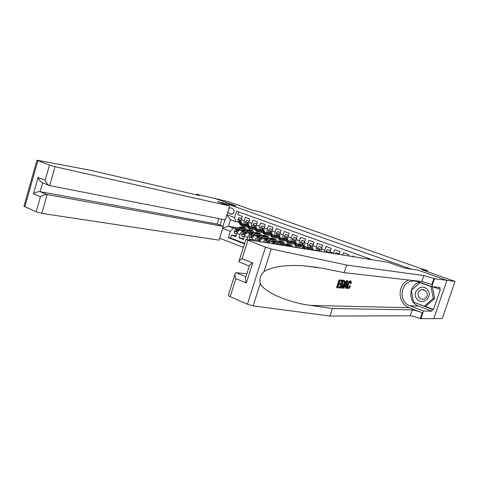 <?xml version="1.0" encoding="UTF-8"?>
<svg xmlns="http://www.w3.org/2000/svg" width="479" height="479" viewBox="0 0 479 479"><rect width="100%" height="100%" fill="white"/><g stroke="black" fill="none" stroke-linecap="round" stroke-linejoin="round"><path stroke-width="0.72" d="M433.782 318.655L442.285 318.541L455.05 281.383L446.847 280.323L417.999 270.138L411.233 269.144M219.633 238.201L243.362 247.409M411.245 269.114L226.639 203.749L235.973 205.88L215.556 198.671L228.238 201.629L252.289 210.089L260.313 211.91L421.095 268.629L427.472 270.539L421.64 269.635L455.05 281.383M355.023 256.948L352.55 256.055L352.4 256.522M348.568 255.906L348.946 254.756L343.575 252.822L342.868 254.984M339.096 254.379L340.024 251.541L334.731 249.637L333.57 253.205L330.073 251.93L329.821 252.876M330.073 251.93L331.234 248.373L326.019 246.493L324.87 250.038L321.421 248.787L321.056 251.463M321.421 248.787L322.565 245.248L317.427 243.398L316.29 246.919L312.895 245.685C312.278 247.894 312.44 249.266 313.374 249.793L315.451 250.559M312.895 245.685L314.026 242.17L308.961 240.344L307.835 243.841L304.482 242.625C303.878 244.823 304.051 246.188 305.003 246.721L308.338 247.948C307.392 247.415 307.225 246.044 307.835 243.841M304.482 242.625L305.608 239.141L300.608 237.339L299.495 240.811L296.196 239.614C295.603 241.793 295.783 243.152 296.752 243.691L300.04 244.901C299.076 244.362 298.896 242.997 299.495 240.811M296.196 239.614L297.303 236.147L292.382 234.375L291.28 237.823L288.023 236.638C287.436 238.805 287.634 240.165 288.609 240.709L291.855 241.895C290.879 241.356 290.687 239.997 291.28 237.823M288.023 236.638L289.118 233.195L284.263 231.447L283.173 234.878L279.964 233.71C279.389 235.86 279.592 237.213 280.586 237.764L283.784 238.937C282.796 238.386 282.592 237.033 283.173 234.878M279.964 233.71L281.053 230.291L276.263 228.561L275.185 231.968L272.018 230.818C271.449 232.956 271.665 234.303 272.671 234.854L275.826 236.015C274.82 235.464 274.611 234.117 275.185 231.968M272.018 230.818L273.09 227.423L268.372 225.717L267.3 229.1L264.18 227.968C263.618 230.094 263.845 231.435 264.863 231.992L267.977 233.135C266.959 232.578 266.737 231.237 267.3 229.1M264.18 227.968L265.246 224.591L260.588 222.915L259.528 226.274L256.451 225.154C255.894 227.268 256.133 228.609 257.163 229.166L260.235 230.291C259.205 229.734 258.971 228.393 259.528 226.274M256.451 225.154L257.504 221.801L252.906 220.148L251.858 223.483L248.823 222.382C248.278 224.483 248.523 225.813 249.571 226.375L252.595 227.489C251.553 226.926 251.307 225.591 251.858 223.483M248.823 222.382L249.864 219.053L245.332 217.418L244.296 220.735C243.751 222.831 244.009 224.16 245.062 224.723L246.062 224.926M244.967 231.004L240.207 230.154C238.883 230.148 237.818 231.225 237.009 233.399L235.979 236.692L231.549 235.003L236.267 235.782M244.176 231.441L243.182 231.267C241.865 231.261 240.805 232.345 239.991 234.524L238.955 237.823L243.745 238.602M238.955 237.823L243.452 239.536L244.488 236.219C245.308 234.039 246.368 232.944 247.679 232.944L252.499 233.794M308.338 247.948L309.32 248.122M299.896 245.032L301.022 245.08M291.855 241.895L292.843 242.081M283.784 238.937L284.771 239.123M275.826 236.015L276.82 236.207M267.977 233.135L268.97 233.327M260.235 230.291L261.229 230.489M252.595 227.489L253.595 227.687M227.8 211.85L229.243 213.502L231.118 214.161C234.459 213.083 234.955 211.185 232.602 208.479L230.776 207.838L228.908 208.287M220.017 225.142L221.873 219.148M226.316 204.796L226.639 203.749M372.273 259.732L236.614 211.221L234.638 217.574L235.608 221.609L238.626 222.202M238.105 227.944L228.441 226.178L233.584 228.1L230.357 231.339L228.393 237.662L244.482 243.841M230.357 231.339L222.663 228.429M222.927 226.238L224.938 219.741M226.902 214.76L234.638 217.574M283.664 245.314L278.107 244.529M275.712 242.374L270.713 241.548L268.503 242.979M274.862 242.889L270.713 241.548L273.599 239.835L275.82 239.452L277.359 241.386M267.869 239.476L262.929 238.644C261.762 238.62 260.75 239.602 259.899 241.584M267.031 239.967L262.929 238.644L265.845 236.955L268.078 236.59L269.623 238.44M260.127 236.614L255.253 235.776C253.954 235.782 252.894 236.883 252.074 239.081L251.703 240.26M259.313 237.087L255.253 235.776M251.691 234.243L247.679 232.944M231.549 235.003L230.609 238.009L244.625 243.392M254.96 240.787L255.133 240.236C255.96 238.033 257.019 236.925 258.313 236.913M246.847 239.476L247.511 237.362C248.332 235.171 249.391 234.075 250.697 234.069M238.716 211.969L237.859 214.724L242.332 216.334L241.296 219.645C240.757 221.735 241.015 223.058 242.075 223.627L245.062 224.723M235.608 221.609L230.447 219.717L228.441 226.178L222.759 228.13M236.764 228.675L233.584 228.1M427.124 271.563L427.472 270.539M243.961 226.537L243.631 227.591M230.609 238.009L228.393 237.662M275.162 241.566L275.203 242.29M263.27 242.129C264.127 240.524 265.043 239.745 266.031 239.799M272.132 243.56L273.856 242.721M316.308 250.697L316.29 246.919M324.481 252.014L324.87 250.038M230.447 219.717L226.824 215.005M241.554 218.825L241.524 218.454L239.29 217.646L237.991 219.178L238.093 221.412L240.296 224.657L241.506 225.633L243.326 226.25M242.476 223.771L245.188 226.992L247.284 226.765M244.182 224.4L245.613 225.849L246.703 225.89M241.685 218.406L239.29 217.646M245.188 226.992L242.584 225.501L240.392 222.256L239.751 219.975L239.249 220.382L239.5 221.927L241.697 225.172L242.901 226.148M245.182 224.759L244.589 225.004M244.937 225.429L246.14 225.04M240.123 220.933L239.249 220.382M241.745 230.429L243.164 229.645L245.074 229.375L246.158 230.345M240.26 230.159L243.194 228.549L245.482 228.232L247.02 229.866M236.77 234.171L234.411 233.303L234.231 231.231L235.638 229.285L239.506 227.184L241.805 226.866L243.2 227.387L240.907 227.705L237.039 229.812L235.907 231.094L236.201 231.812L237.931 230.142L241.793 228.028L244.08 227.711L245.482 228.232M242.835 229.83L242.985 230.65M243.655 227.609L243.2 227.387M245.158 230.896L244.344 229.279M243.805 229.375L244.338 230.89M235.907 231.094L237.183 230.818M427.502 289.669C421.867 282.418 410.91 292.19 416.934 298.992C422.454 306.326 433.651 296.555 427.502 289.669M426.262 291.184L422.119 289.478C418.011 290.897 416.987 293.585 419.035 297.555C420.281 298.968 421.813 299.519 423.628 299.213C427.418 297.585 428.298 294.908 426.262 291.184M432.417 286.687L434.651 298.513L425.825 306.213L424.352 306.171L413.473 302.045L411.371 290.334L420.065 282.592L431.028 286.562L433.214 298.429L424.352 306.171M420.933 282.688L420.065 282.592M432.465 286.705L431.028 286.562M434.651 298.513L433.214 298.429M229.621 205.976L55.073 166.71L49.678 185.63L225.334 219.819L229.621 205.976L217.37 201.623L235.866 205.844L215.52 198.659L196.606 194.252L196.42 194.869M218.819 218.55L217.119 224.052L223.298 226.375L219.035 240.147L41.775 213.371L36.176 211.796L23.95 206.275L36.961 160.202L89.777 170.135L198.067 195.252L199.42 195.456L196.606 194.252M36.176 211.796L40.446 196.761L33.458 193.833L38.11 177.404L45.152 180.206L49.463 165.045L37.859 160.633L24.812 206.826M223.298 226.375L47.128 194.588L41.775 213.371M36.961 160.202L37.859 160.633M49.463 165.045L55.073 166.71M217.119 224.052L40.092 191.678L47.128 194.588C45.062 194.432 42.835 195.157 40.446 196.761M33.458 193.833C35.811 192.235 38.027 191.516 40.092 191.678L42.607 182.828M38.11 177.404C38.973 179.906 40.302 181.649 42.104 182.631L42.206 182.667M45.152 180.206C46.032 182.733 47.367 184.487 49.163 185.469L49.678 185.63M339.994 287.041L339.707 287.921L337.15 287.735L339.665 280.059L342.12 280.287L341.832 281.167L339.868 280.987L339.096 283.352L340.928 283.502L340.635 284.382L338.803 284.233L337.935 286.891L339.994 287.041L338.006 286.676M340.928 283.502L339.186 283.083M342.12 280.287L339.144 279.856L336.629 287.532L337.15 287.735M344.072 280.425L342.353 280.161L341.886 280.999M341.796 281.167L340.82 283.46M340.521 284.376L339.946 287.023M339.91 287.298L339.856 287.765L340.371 287.969L342.868 280.359L344.467 280.55L344.928 281.221L344.443 284.358C343.653 286.765 342.707 287.999 341.605 288.059L340.371 287.969M350.927 281.029L351.311 283.269L350.772 283.454L350.448 281.85C349.664 282.011 348.999 282.951 348.455 284.67C347.892 286.244 347.856 287.274 348.359 287.741L350.029 285.981L350.412 286.262C349.712 287.819 348.993 288.609 348.251 288.633L347.988 288.58C347.287 288.035 347.287 286.717 347.988 284.634C348.766 282.341 349.694 281.125 350.76 280.993L350.269 280.808L348.245 282.077M408.749 280.029C396.977 284.376 397.319 303.71 409.311 307.728L422.28 312.721L420.269 318.625L433.776 318.679L446.901 280.341L418.143 270.186L404.731 268.162L388.289 262.318L245.877 239.398L265.48 247.182L271.222 248.924L346.652 265.061L423.849 275.539L434.507 278.736L446.901 280.341M346.652 265.061L344.167 272.647L322.696 268.324L303.788 265.755C285.394 264.719 272.15 266.653 264.043 271.557C260.402 275.012 259.145 278.982 260.265 283.472C264.252 292.471 289.238 302.776 310.643 305.41L332.39 308.536L412.215 309.865C414.335 310.063 417.694 311.015 422.28 312.721M347.688 280.808L346.551 288.412L346.048 288.376L346.425 286.041L344.988 285.933L343.844 288.22L343.335 288.184L347.155 280.754L347.688 280.808L346.64 280.556L344.724 283.382M343.024 287.28L342.82 287.981L343.335 288.184M345.557 285.975L345.539 288.178L346.048 288.376M246.936 273.695L236.171 272.743L245.961 276.796M332.39 308.536L329.929 316.038L410.204 315.799C412.335 315.96 415.688 316.906 420.269 318.625M433.926 278.527L431.896 284.49L421.819 281.52L344.167 272.647M247.829 240.47L242.105 258.714L252.69 262.935L246.356 283.011L235.86 278.616L230.195 296.675L247.433 304.213L265.48 247.182M260.265 283.472L253.151 305.895L329.929 316.038M434.507 278.736L431.819 286.628L439.95 287.442L439.369 289.136L432.687 286.717M424.813 306.183L433.507 309.476L440.429 289.232L439.369 289.136M433.507 309.476L432.429 309.458L431.854 311.134L423.514 311.027L420.843 318.852M431.819 286.628L418.125 281.676L413.634 280.969C400.606 280.832 397.51 301.716 409.952 305.83L423.514 311.027M253.151 305.895L247.433 304.213M230.195 296.675C228.705 296.004 228.094 295.531 228.363 295.262L235.021 274.03M431.854 311.134L418.592 306.087C407.623 302.483 408.539 284.508 419.778 282.269M413.533 302.069L432.429 309.458M420.191 282.418L411.419 290.292M414.239 302.333L413.575 302.309M242.105 258.714C240.075 259.917 239.009 260.893 238.901 261.648L239.225 261.989M252.69 262.935C250.565 264.18 249.463 265.168 249.391 265.905L245.745 277.473C245.212 278.664 245.416 280.508 246.356 283.011M235.86 278.616C234.967 276.221 234.77 274.419 235.273 273.222L236.171 272.743M350.029 285.981L349.155 285.646M350.772 283.454L349.927 283.131M350.76 280.993L350.269 280.808M347.988 284.634L347.167 284.316M346.449 283.017L345.419 285.071L346.568 285.167L347.137 281.646L346.449 283.017M347.155 280.754L346.64 280.556M346.568 285.167L345.551 284.807M345.712 284.49L345.67 284.819M341.144 287.125L342.838 286.705L343.97 284.298L344.054 281.401L343.066 281.281L341.144 287.125M342.868 280.359L342.353 280.161M341.856 287.178L341.21 286.927M342.838 286.705L342.084 286.412L343.054 283.945L343.97 284.298M344.275 281.55L343.724 281.341M339.665 280.059L339.144 279.856M249.062 221.609L249.026 221.172L246.763 220.352L245.446 221.897L245.535 224.142L247.703 227.387L248.894 228.357L250.745 228.986M249.96 226.519L252.631 229.74L254.762 229.471M251.649 227.142L253.056 228.585L254.199 228.609M249.212 221.136L246.763 220.352M252.631 229.74L250.02 228.243L247.865 224.992L247.224 222.699L246.721 223.106L246.96 224.663L249.122 227.908L250.313 228.884M252.571 227.477L252.026 227.717M252.373 228.154L253.619 227.723M247.601 223.687L246.721 223.106M256.672 224.435L256.63 223.927L254.337 223.1L253.002 224.645L253.08 226.902L255.211 230.154L256.385 231.123L258.265 231.752M257.54 229.303L260.169 232.519L262.336 232.213M259.211 229.914L260.6 231.363L261.791 231.363M256.846 223.903L254.337 223.1M260.169 232.519L257.558 231.022L255.439 227.77L254.804 225.465L254.295 225.872L254.523 227.435L256.648 230.686L257.822 231.656M260.073 230.231L259.564 230.459M259.911 230.92L261.139 230.471M255.187 226.483L254.295 225.872M264.39 227.303L264.336 226.723L262.013 225.878L260.66 227.441L260.726 229.704L262.815 232.962L263.977 233.926L265.881 234.56M265.228 232.123L267.815 235.339L270.018 234.985M266.881 232.728L268.246 234.177L269.485 234.147M264.576 226.705L262.013 225.878M267.815 235.339L265.198 233.836L263.115 230.579L262.486 228.261L261.971 228.675L262.193 230.243L264.276 233.495L265.432 234.465M267.671 233.022L267.204 233.243M267.551 233.716L268.719 233.279M262.869 229.315L262.696 228.812L261.971 228.675M272.21 230.207L272.15 229.555L269.797 228.705L268.426 230.267L268.479 232.543L270.527 235.8L271.677 236.764L273.605 237.41M273.018 234.985L275.563 238.201L277.802 237.8M274.653 235.584L276 237.027L277.287 236.967M272.419 229.543L269.797 228.705M275.563 238.201L272.94 236.692L270.898 233.435L270.276 231.106L269.755 231.519L269.964 233.087L272.006 236.345L273.15 237.309M276.383 236.147L275.299 236.554M275.377 235.848L274.946 236.057M270.665 232.189L270.473 231.65L269.755 231.519M249.194 233.213L250.613 232.417L252.505 232.135L253.607 233.165M247.721 232.95L250.643 231.315L252.918 230.98L254.457 232.68M244.248 236.991L241.835 236.117L241.65 234.027L243.057 232.064L246.907 229.932L249.188 229.603L250.601 230.124L248.326 230.453L244.482 232.59L243.35 233.89L243.649 234.614L245.38 232.932L249.218 230.788L251.499 230.453L252.918 230.98M250.212 232.638L250.337 233.411M244.08 236.967L244.356 236.644M252.511 233.782L252.487 233.411M251.062 230.351L250.601 230.124M252.565 233.752L251.762 232.04M251.212 232.147L251.714 233.656M243.35 233.89L244.661 233.578M256.738 236.027L258.151 235.219L260.031 234.932L261.157 236.021M255.283 235.776L258.193 234.117L260.45 233.77L261.989 235.542M251.828 239.853L249.355 238.961L249.17 236.854L250.577 234.878L254.403 232.71L256.672 232.369L258.103 232.902L255.84 233.243L252.02 235.417L250.888 236.728L251.2 237.458L252.93 235.758L256.75 233.584L259.007 233.237L260.45 233.77M257.684 235.488L257.792 236.213M251.637 239.823L251.954 239.452M259.977 236.59L259.947 236.087M258.564 233.135L258.103 232.902M260.061 236.602L259.277 234.842M258.714 234.961L259.187 236.452M250.888 236.728L251.619 236.848L252.241 236.375M264.39 238.889L265.797 238.063L267.665 237.764L268.803 238.925M256.918 241.105L256.792 239.728L258.199 237.728L262.007 235.53L264.252 235.177L265.701 235.71L263.462 236.075L259.66 238.273L258.534 239.596L258.852 240.332L260.582 238.62L264.384 236.416L266.623 236.051L268.078 236.59M265.252 238.386L265.342 239.051M267.539 239.422L267.504 238.799M266.174 235.949L265.701 235.71M267.647 239.44L266.893 237.68M266.318 237.818L266.761 239.29M258.534 239.596L259.259 239.716L259.929 239.207M272.144 241.787L273.551 240.949L275.395 240.632L276.551 241.871M264.624 242.35L265.923 240.62L269.707 238.392L271.934 238.021L273.407 238.566L271.186 238.937L267.402 241.177L266.24 242.613M272.922 241.32L272.994 241.925M267.264 242.775L268.342 241.524L272.12 239.284L274.341 238.907L275.82 239.452M273.88 238.805L273.407 238.566M275.335 242.314L274.611 240.554M274.024 240.709L274.431 242.164M266.282 242.512L267.001 242.625L267.725 242.075M280.143 233.147L280.071 232.429L277.682 231.561L276.299 233.135L276.335 235.423L278.347 238.68L279.473 239.644L281.436 240.296M280.922 237.883L283.412 241.099L285.694 240.644M282.532 238.476L283.855 239.919L285.197 239.823M280.371 232.429L277.682 231.561M283.412 241.099L280.79 239.584L278.796 236.327L278.173 233.98L277.646 234.399L277.838 235.973L279.844 239.237L280.969 240.195M283.185 238.716L282.796 238.907M283.149 239.428L284.197 239.021M278.568 235.105L278.353 234.524L277.646 234.399M280.011 244.721L281.407 243.871L283.239 243.542L284.4 244.865M279.131 244.691L278.604 244.5L281.466 242.751L283.664 242.356L285.197 244.374M273.455 243.775L277.521 241.29L279.724 240.901L281.221 241.452L279.017 241.847L275.317 244.074M280.7 244.302L280.754 244.841M276.533 244.272L279.964 242.194L282.161 241.805L283.664 242.356M282.969 245.2L282.927 244.362M281.694 241.703L281.221 241.452M283.125 245.23L282.436 243.476M281.838 243.649L282.209 245.08M288.184 236.135L288.107 235.345L285.688 234.465L284.286 236.045L284.304 238.344L286.274 241.602L287.382 242.566L289.37 243.218M288.927 240.823L291.376 244.039L293.693 243.524M290.519 241.41L291.819 242.847L293.22 242.715M288.436 235.351L285.688 234.465M291.376 244.039L288.753 242.518L286.795 239.255L286.179 236.901L285.652 237.315L285.831 238.901L287.789 242.164L288.897 243.122M291.1 241.62L290.753 241.799M291.112 242.344L292.088 241.949M286.574 238.063L286.346 237.446L285.652 237.315M288.107 235.345L288.418 235.399M290.172 246.475L291.579 246.703M288.609 246.224L291.615 245.302L293.01 246.936M283.526 245.404L285.436 244.23L287.622 243.823L289.136 244.386L286.951 244.793L285.454 245.715M286.676 245.913L287.915 245.146L290.094 244.739L291.615 245.302M289.621 244.643L289.136 244.386M296.339 239.165L296.256 238.297L293.801 237.404L292.382 238.997L292.382 241.302L294.31 244.565L295.399 245.523L297.417 246.182M297.052 243.805L299.453 247.014L301.806 246.44M298.621 244.38L299.896 245.817L301.351 245.643M296.609 238.314L293.801 237.404M299.453 247.014L296.824 245.493L294.908 242.23L294.298 239.859L293.765 240.278L293.932 241.871L295.848 245.134L296.938 246.086M299.124 244.565L298.824 244.727M299.183 245.296L300.099 244.919M294.699 241.063L294.453 240.404L293.765 240.278M296.256 238.297L296.597 238.356M293.735 247.05L295.633 246.787L297.166 247.356L295.806 247.386M297.303 247.625L298.369 247.799M297.651 247.619L297.166 247.356M304.608 242.236L304.518 241.29L302.027 240.386L300.59 241.985L300.578 244.302L302.459 247.571L304.063 248.721M305.291 246.829L306.602 249.128M309.703 249.631L310.039 249.397M306.835 247.398L308.087 248.829L309.596 248.607M304.901 241.32L302.027 240.386M305.297 248.918L303.141 245.242L302.53 242.865L301.992 243.284L302.147 244.877L304.56 248.799M307.368 248.29L308.242 247.912M302.938 244.11L302.674 243.404L301.992 243.284M304.518 241.29L304.889 241.356M313.003 245.35L312.895 244.332L310.368 243.416L308.913 245.02L308.883 247.35L310.212 249.715M313.643 249.894L313.871 250.301M313.314 244.368L310.368 243.416M312.476 250.08L310.883 245.907L310.338 246.332L310.476 247.93L311.601 249.936M311.29 247.2L311.009 246.446L310.338 246.332M312.895 244.332L313.308 244.404M321.511 248.505L321.397 247.409L318.834 246.481L317.361 248.098L317.571 250.9M321.852 247.463L318.834 246.481M319.894 251.277L319.349 248.996L318.804 249.421L318.984 251.128M319.768 250.343L319.463 249.529L318.804 249.421M321.397 247.409L321.84 247.487M330.145 251.714L330.025 250.541L327.42 249.595L325.93 251.218L325.714 252.217M330.025 250.541L327.42 249.595M328.426 252.655L327.941 252.128L327.408 252.487M338.839 254.337L338.773 253.708L336.132 252.756L335.21 253.75M339.294 253.786L336.132 252.756M338.773 253.708L339.288 253.798M243.182 231.267L240.207 230.154M239.991 234.524L237.009 233.399M255.133 240.236L252.074 239.081M247.511 237.362L244.488 236.219M244.296 220.735L241.296 219.645M232.165 214.113L229.243 213.502M231.417 214.203L230.86 214.089M241.135 220.274L238.021 219.137M241.697 225.172L240.296 224.657M243.985 226.016L242.584 225.501M239.5 221.927L238.093 221.412M241.165 222.537L240.392 222.256M234.237 231.285L237.374 232.465M241.793 228.028L243.194 228.549M239.506 227.184L240.907 227.705M237.931 230.142L238.925 230.513M235.638 229.285L237.039 229.812M196.821 194.965L197.001 194.39M310.643 305.41L409.311 307.728M412.215 309.865L410.204 315.799M421.819 281.52L423.849 275.539M271.222 248.924L264.043 271.557M418.592 306.087L409.952 305.83M346.892 283.167L346.461 282.999M344.042 280.466L343.527 280.269M248.655 223.016L245.476 221.855M249.122 227.908L247.703 227.387M251.445 228.764L250.02 228.243M246.96 224.663L245.535 224.142M248.673 225.286L247.865 224.992M256.283 225.789L253.038 224.609M256.648 230.686L255.211 230.154M259.001 231.555L257.558 231.022M254.523 227.435L253.08 226.902M256.283 228.076L255.439 227.77M264.007 228.609L260.696 227.399M264.276 233.495L262.815 232.962M266.659 234.375L265.198 233.836M262.193 230.243L260.726 229.704M263.995 230.902L263.115 230.579M271.844 231.459L268.462 230.231M272.006 236.345L270.527 235.8M274.425 237.237L272.94 236.692M269.964 233.087L268.479 232.543M271.821 233.77L270.898 233.435M241.656 234.075L244.859 235.285M249.218 230.788L250.643 231.315M246.907 229.932L248.326 230.453M245.38 232.932L246.41 233.315M243.057 232.064L244.482 232.59M249.176 236.907L252.445 238.141M256.75 233.584L258.193 234.117M254.403 232.71L255.84 233.243M252.93 235.758L253.99 236.153M250.577 234.878L252.02 235.417M256.798 239.781L260.133 241.033M264.384 236.416L265.845 236.955M262.007 235.53L263.462 236.075M260.582 238.62L261.678 239.033M258.199 237.728L259.66 238.273M272.12 239.284L273.599 239.835M269.707 238.392L271.186 238.937M268.342 241.524L269.467 241.949M265.923 240.62L267.402 241.177M279.79 234.357L276.335 233.099M279.844 239.237L278.347 238.68M282.299 240.141L280.79 239.584M277.838 235.973L276.335 235.423M279.748 236.674L278.796 236.327M279.964 242.194L281.466 242.751M277.521 241.29L279.017 241.847M273.754 243.554L275.042 244.033M287.843 237.291L284.316 236.003M287.789 242.164L286.274 241.602M290.28 243.081L288.753 242.518M285.831 238.901L284.304 238.344M287.789 239.62L286.795 239.255M287.915 245.146L289.436 245.709M285.436 244.23L286.951 244.793M296.016 240.266L292.412 238.955M295.848 245.134L294.31 244.565M298.369 246.062L296.824 245.493M293.932 241.871L292.382 241.302M295.944 242.608L294.908 242.23M304.303 243.284L300.626 241.949M304.021 248.146L302.459 247.571M306.578 249.086L305.009 248.505M302.147 244.877L300.578 244.302M304.213 245.637L303.141 245.242M312.709 246.35L308.949 244.979M310.476 247.93L308.883 247.35M312.601 248.709L311.488 248.302M321.235 249.457L317.397 248.056M318.93 251.026L317.314 250.439M329.881 252.607L325.965 251.182M423.909 289.633L422.119 289.478M49.163 185.469L42.104 182.631M303.788 265.755L318.062 267.468M417.143 281.365L413.634 280.969M245.841 239.512L239.057 261.151M249.343 266.061L239.165 261.965M347.491 288.388L347.988 288.58M343.94 280.353L344.467 280.55"/></g></svg>
